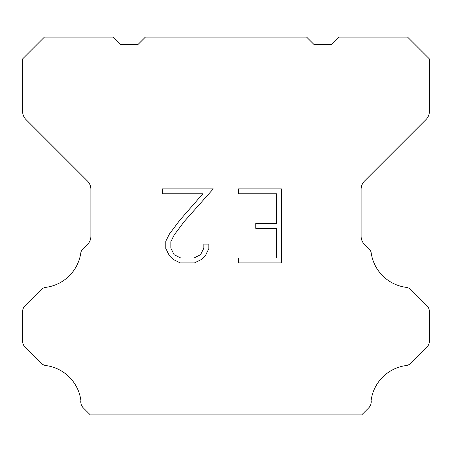 <?xml version="1.0" encoding="UTF-8"?>
<svg xmlns="http://www.w3.org/2000/svg" width="452" height="452" viewBox="0 0 452 452"><rect width="100%" height="100%" fill="white"/><g stroke="black" fill="none" stroke-linecap="round" stroke-linejoin="round"><path stroke-width="0.68" d="M276.505 257.968L276.505 228.356L255.775 228.356L255.775 223.418L276.505 223.418L276.505 193.806L238.475 193.806L238.475 188.868L281.438 188.868L281.438 262.906L238.475 262.906L238.475 257.968L276.505 257.968M208.858 244.131L208.858 248.572L205.338 255.798L201.671 259.392L194.445 262.906L180.224 262.906L173.043 259.335L169.381 255.725L165.811 248.493L165.811 241.17L169.381 234.085L179.839 220.158L202.829 193.806L162.387 193.806L162.387 188.868L213.287 188.868L184.467 221.248L174.201 234.933L170.873 241.684L170.873 248.188L174.105 254.696L180.659 257.968L194.061 257.968L200.564 254.685L203.841 248.188L203.841 244.131L208.858 244.131M306.631 37.126L313.897 44.392L331.333 44.392L338.599 37.126L407.608 37.126L429.4 58.924L429.4 111.367A11.622 11.622 0 0 1 425.993 119.582L364.521 181.06A11.622 11.622 0 0 0 361.114 189.281L361.114 236.272A11.622 11.622 0 0 0 364.521 244.487L367.374 247.346A8.718 8.718 0 0 1 371.103 252.363A40.68 40.68 0 0 0 406.077 287.336A8.718 8.718 0 0 1 411.094 289.811L426.846 305.569A8.718 8.718 0 0 1 429.4 311.733L429.4 341.085A8.718 8.718 0 0 1 426.846 347.249L410.998 363.097A8.718 8.718 0 0 1 405.998 365.572A40.68 40.68 0 0 0 371.109 400.461A8.718 8.718 0 0 1 368.634 407.958L361.719 414.874L90.281 414.874L83.366 407.958A8.718 8.718 0 0 1 80.891 400.461A40.68 40.68 0 0 0 46.002 365.572A8.718 8.718 0 0 1 41.002 363.097L25.154 347.249A8.718 8.718 0 0 1 22.6 341.085L22.6 311.733A8.718 8.718 0 0 1 25.154 305.569L40.906 289.811A8.718 8.718 0 0 1 45.923 287.336A40.68 40.68 0 0 0 80.897 252.363A8.718 8.718 0 0 1 84.626 247.346L87.479 244.487A11.622 11.622 0 0 0 90.886 236.272L90.886 189.281A11.622 11.622 0 0 0 87.479 181.06L26.007 119.582A11.622 11.622 0 0 1 22.6 111.367L22.6 58.924L44.392 37.126L113.401 37.126L120.667 44.392L138.103 44.392L145.369 37.126L306.631 37.126"/></g></svg>
